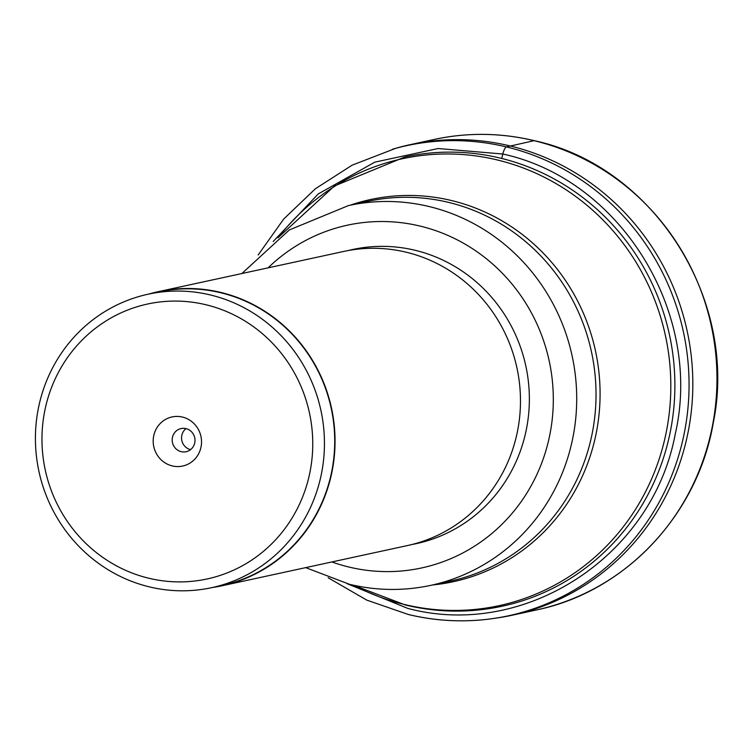 <?xml version="1.0" encoding="UTF-8"?>
<svg xmlns="http://www.w3.org/2000/svg" width="755" height="755" viewBox="0 0 755 755"><rect width="100%" height="100%" fill="white"/><g stroke="black" fill="none" stroke-linecap="round" stroke-linejoin="round"><path stroke-width="1.13" d="M273.197 241.506L318.232 193.931L374.82 162.146L438.098 148.527L502.773 154.011C620.903 179.53 703.292 313.419 675.206 434.21C652.547 556.322 524.801 639.56 407.842 608.417L347.328 583.775M408.7 614.551A240.515 231.077 -102.2 0 0 494.185 618.392L497.772 617.864A240.751 231.304 -102.2 0 0 512.116 615.24A240.751 231.304 -102.2 0 0 692.826 382.813A240.751 231.304 -102.2 0 0 509.984 145.913A240.751 231.304 -102.2 0 0 410.069 144.677A240.751 231.304 -102.2 0 0 395.922 148.235L352.066 165.203L315.401 188.741L283.729 219.016L258.182 254.954M190.543 449.631A11.844 11.382 -102.2 0 0 190.553 449.631A11.844 11.382 -102.2 0 1 185.994 428.623A11.844 11.382 77.8 0 1 186.098 451.716A11.844 11.382 77.8 0 1 172.187 439.995A11.844 11.382 77.8 0 1 185.994 428.623M182.465 417.071A25.113 24.132 77.8 0 1 200.99 447.186A25.113 24.132 77.8 0 1 172.263 465.911A25.113 24.132 77.8 0 1 153.727 435.795A25.113 24.132 77.8 0 1 182.465 417.071M309.71 473.385A140.656 135.145 -102.2 0 0 205.926 304.746A140.656 135.145 -102.2 0 0 45.017 409.587A140.656 135.145 -102.2 0 0 148.792 578.236A140.656 135.145 -102.2 0 0 309.71 473.385M321.196 474.98A150.141 144.252 -102.2 0 0 210.418 294.969A150.141 144.252 -102.2 0 0 148.112 294.205A150.141 144.252 -102.2 0 0 38.665 406.888A150.141 144.252 -102.2 0 0 149.433 586.89A150.141 144.252 -102.2 0 0 211.749 587.654A150.141 144.252 -102.2 0 0 321.196 474.98M148.112 294.205L158.39 291.977A150.141 144.252 77.8 0 1 220.696 292.742A150.141 144.252 77.8 0 1 334.72 440.486A150.141 144.252 77.8 0 1 222.027 585.427L211.749 587.654M158.314 291.656L343.752 251.443A150.471 144.564 77.8 0 1 406.199 252.208A150.471 144.564 77.8 0 1 520.478 400.273A150.471 144.564 77.8 0 1 407.53 545.544L222.093 585.757A150.471 144.564 -102.2 0 0 335.041 440.486A150.471 144.564 -102.2 0 0 220.762 292.421A150.471 144.564 -102.2 0 0 158.314 291.656A150.471 144.564 -102.2 0 0 149.009 294.016M212.646 587.466A150.471 144.564 -102.2 0 0 222.093 585.757M410.069 144.677L434.2 139.448A240.751 231.304 77.8 0 1 534.125 140.675L506.388 146.914A8.607 2.161 103.6 0 0 502.773 154.011L501.962 157.767M328.189 577.783L366.704 600.083L408.474 614.542C436.89 621.337 465.467 622.62 494.185 618.392L494.185 618.392A240.515 231.077 -102.2 0 0 688.975 391.147A240.515 231.077 -102.2 0 0 506.388 146.914A240.515 231.077 -102.2 0 0 392.44 149.235M534.125 140.675A240.751 231.304 77.8 0 1 716.967 377.575A240.751 231.304 77.8 0 1 536.248 610.002C624.876 591.948 697.601 514.995 713.248 422.951C738.683 300.15 653.99 166.345 534.361 140.675C500.952 132.72 467.562 132.304 434.2 139.448M348.215 250.547A150.471 144.564 77.8 0 1 415.09 250.282A150.471 144.564 77.8 0 1 529.359 400.707A150.471 144.564 77.8 0 1 411.966 544.506M331.879 561.947A175.349 168.469 -102.2 0 0 348.923 567.033A175.349 168.469 -102.2 0 0 549.517 436.324A175.349 168.469 -102.2 0 0 420.148 226.094A175.349 168.469 -102.2 0 0 268.1 267.846M430.85 585.342A194.309 186.683 -102.2 0 0 576.707 397.753A194.309 186.683 -102.2 0 0 429.133 206.549A194.309 186.683 -102.2 0 0 348.489 205.558L367.808 201.368A194.309 186.683 77.8 0 1 448.451 202.359A194.309 186.683 77.8 0 1 596.025 393.563A194.309 186.683 77.8 0 1 450.169 581.152L430.85 585.342C403.783 591.127 376.698 590.797 349.612 584.342L305.662 567.628M432.624 584.955A195.517 187.853 -102.2 0 0 599.838 403.821A195.517 187.853 -102.2 0 0 451.584 200.556A195.517 187.853 -102.2 0 0 350.263 205.171M278.104 237.712A228.633 219.667 77.8 0 1 497.186 159.928A228.633 219.667 77.8 0 1 665.872 434.05A228.633 219.667 77.8 0 1 404.321 604.472A228.633 219.667 77.8 0 1 353.472 585.229M353.283 585.191L405.482 605.029C437.758 612.72 470.054 613.107 502.358 606.199A229.85 220.838 -102.2 0 0 674.885 384.295A229.85 220.838 -102.2 0 0 500.32 158.125A229.85 220.838 -102.2 0 0 404.925 156.946L334.427 185.994L277.953 237.825M512.116 615.24L536.248 610.002M241.883 273.527L289.335 229.945L348.489 205.558"/></g></svg>
